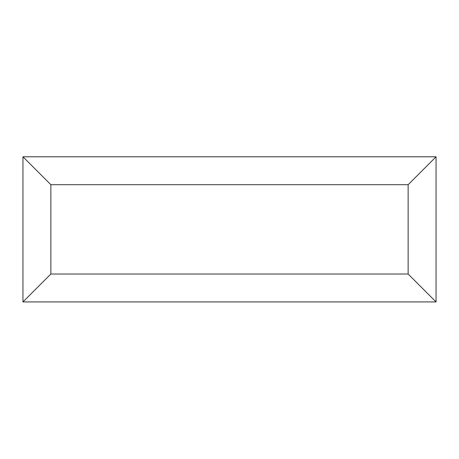 <?xml version="1.0" encoding="UTF-8"?>
<svg xmlns="http://www.w3.org/2000/svg" width="459" height="459" viewBox="0 0 459 459"><rect width="100%" height="100%" fill="white"/><g stroke="black" fill="none" stroke-linecap="round" stroke-linejoin="round"><path stroke-width="0.69" d="M436.05 301.93L22.95 301.93L22.95 156.789L436.05 156.789L436.05 301.93L408.137 274.017L408.137 184.702L436.05 156.789M22.95 301.93L50.863 274.017L408.137 274.017M408.137 184.702L50.863 184.702L22.95 156.789M347.658 301.93L111.394 301.93M50.863 184.702L50.863 274.017"/></g></svg>
